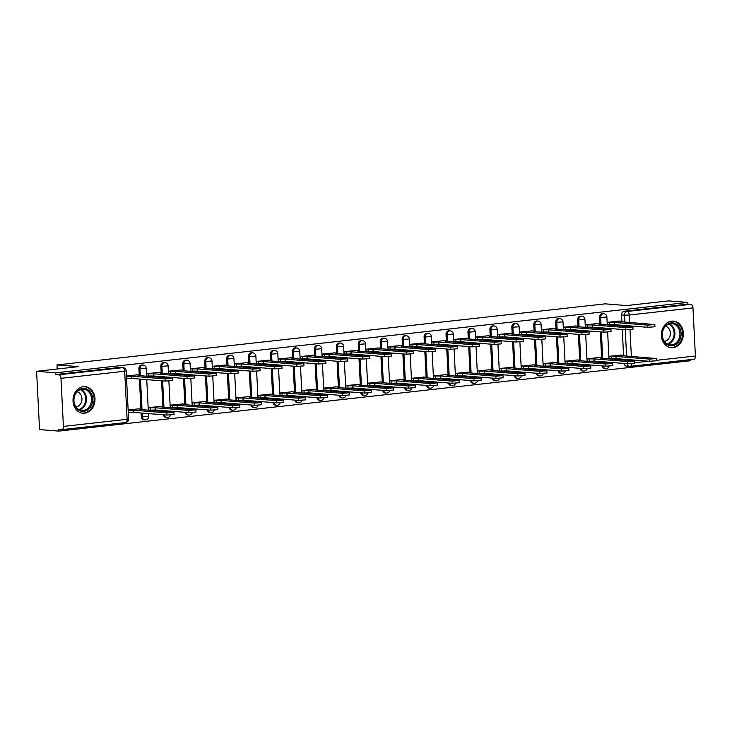 <?xml version="1.0" encoding="UTF-8"?>
<svg xmlns="http://www.w3.org/2000/svg" width="732" height="732" viewBox="0 0 732 732"><rect width="100%" height="100%" fill="white"/><g stroke="black" fill="none" stroke-linecap="round" stroke-linejoin="round"><path stroke-width="1.1" d="M141.971 364.984A3.413 2.818 94.6 0 0 141.532 364.993A3.413 2.818 94.6 0 0 138.888 368.699L139.949 368.791A3.413 2.818 -85.4 0 1 142.594 365.076A3.413 2.818 -85.4 0 1 143.033 365.067L141.971 364.984M163.913 362.541A3.413 2.818 94.6 0 0 163.474 362.55A3.413 2.818 94.6 0 0 160.83 366.256L161.891 366.348A3.413 2.818 -85.4 0 1 164.535 362.633A3.413 2.818 -85.4 0 1 164.975 362.624L163.913 362.541M185.855 360.098A3.413 2.818 94.6 0 0 185.406 360.107A3.413 2.818 94.6 0 0 182.771 363.813L183.833 363.896A3.413 2.818 -85.4 0 1 186.468 360.19A3.413 2.818 -85.4 0 1 186.916 360.181L185.855 360.098M207.787 357.655A3.413 2.818 94.6 0 0 207.348 357.664A3.413 2.818 94.6 0 0 204.704 361.37L205.765 361.452A3.413 2.818 -85.4 0 1 208.41 357.747A3.413 2.818 -85.4 0 1 208.849 357.738L207.787 357.655M229.729 355.212A3.413 2.818 94.6 0 0 229.281 355.212A3.413 2.818 94.6 0 0 226.645 358.927L227.707 359.009A3.413 2.818 -85.4 0 1 230.342 355.304A3.413 2.818 -85.4 0 1 230.79 355.295L229.729 355.212M251.662 352.769A3.413 2.818 94.6 0 0 251.222 352.769A3.413 2.818 94.6 0 0 248.578 356.484L249.639 356.566A3.413 2.818 -85.4 0 1 252.284 352.861A3.413 2.818 -85.4 0 1 252.723 352.851L251.662 352.769M273.603 350.317A3.413 2.818 94.6 0 0 273.155 350.326A3.413 2.818 94.6 0 0 270.52 354.041L271.581 354.123A3.413 2.818 -85.4 0 1 274.226 350.408A3.413 2.818 -85.4 0 1 274.665 350.408L273.603 350.317M295.545 347.874A3.413 2.818 94.6 0 0 295.097 347.883A3.413 2.818 94.6 0 0 292.461 351.598L293.523 351.68A3.413 2.818 -85.4 0 1 296.158 347.965A3.413 2.818 -85.4 0 1 296.606 347.965L295.545 347.874M317.478 345.431A3.413 2.818 94.6 0 0 317.038 345.44A3.413 2.818 94.6 0 0 314.394 349.155L315.455 349.237A3.413 2.818 -85.4 0 1 318.1 345.522A3.413 2.818 -85.4 0 1 318.539 345.513L317.478 345.431M339.419 342.988A3.413 2.818 94.6 0 0 338.971 342.997A3.413 2.818 94.6 0 0 336.336 346.703L337.397 346.794A3.413 2.818 -85.4 0 1 340.032 343.079A3.413 2.818 -85.4 0 1 340.481 343.07L339.419 342.988M361.352 340.545A3.413 2.818 94.6 0 0 360.913 340.554A3.413 2.818 94.6 0 0 358.268 344.26L359.33 344.351A3.413 2.818 -85.4 0 1 361.974 340.636A3.413 2.818 -85.4 0 1 362.413 340.627L361.352 340.545M383.293 338.102A3.413 2.818 94.6 0 0 382.845 338.111A3.413 2.818 94.6 0 0 380.21 341.817L381.271 341.899A3.413 2.818 -85.4 0 1 383.907 338.193A3.413 2.818 -85.4 0 1 384.355 338.184L383.293 338.102M405.226 335.659A3.413 2.818 94.6 0 0 404.787 335.668A3.413 2.818 94.6 0 0 402.143 339.373L403.204 339.456A3.413 2.818 -85.4 0 1 405.848 335.75A3.413 2.818 -85.4 0 1 406.287 335.741L405.226 335.659M427.168 333.216A3.413 2.818 94.6 0 0 426.729 333.216A3.413 2.818 94.6 0 0 424.084 336.93L425.146 337.013A3.413 2.818 -85.4 0 1 427.79 333.307A3.413 2.818 -85.4 0 1 428.229 333.298L427.168 333.216M449.109 330.773A3.413 2.818 94.6 0 0 448.661 330.773A3.413 2.818 94.6 0 0 446.026 334.487L447.087 334.57A3.413 2.818 -85.4 0 1 449.723 330.864A3.413 2.818 -85.4 0 1 450.171 330.855L449.109 330.773M471.042 328.32A3.413 2.818 94.6 0 0 470.603 328.329A3.413 2.818 94.6 0 0 467.958 332.044L469.02 332.127A3.413 2.818 -85.4 0 1 471.664 328.412A3.413 2.818 -85.4 0 1 472.103 328.412L471.042 328.32M492.984 325.877A3.413 2.818 94.6 0 0 492.535 325.886A3.413 2.818 94.6 0 0 489.9 329.601L490.962 329.684A3.413 2.818 -85.4 0 1 493.597 325.969A3.413 2.818 -85.4 0 1 494.045 325.96L492.984 325.877M514.916 323.434A3.413 2.818 94.6 0 0 514.477 323.443A3.413 2.818 94.6 0 0 511.833 327.149L512.894 327.241A3.413 2.818 -85.4 0 1 515.538 323.526A3.413 2.818 -85.4 0 1 515.978 323.517L514.916 323.434M536.858 320.991A3.413 2.818 94.6 0 0 536.419 321A3.413 2.818 94.6 0 0 533.774 324.706L534.836 324.798A3.413 2.818 -85.4 0 1 537.48 321.083A3.413 2.818 -85.4 0 1 537.919 321.073L536.858 320.991M558.8 318.548A3.413 2.818 94.6 0 0 558.351 318.557A3.413 2.818 94.6 0 0 555.716 322.263L556.778 322.345A3.413 2.818 -85.4 0 1 559.413 318.64A3.413 2.818 -85.4 0 1 559.861 318.63L558.8 318.548M580.732 316.105A3.413 2.818 94.6 0 0 580.293 316.114A3.413 2.818 94.6 0 0 577.649 319.82L578.71 319.902A3.413 2.818 -85.4 0 1 581.354 316.197A3.413 2.818 -85.4 0 1 581.794 316.187L580.732 316.105M602.674 313.662A3.413 2.818 94.6 0 0 602.226 313.662A3.413 2.818 94.6 0 0 599.59 317.377L600.652 317.459A3.413 2.818 -85.4 0 1 603.287 313.753A3.413 2.818 -85.4 0 1 603.735 313.744L602.674 313.662M673.056 347.627A13.322 10.971 94.6 0 0 683.377 334.204A13.322 10.971 94.6 0 0 673.44 321.101A13.322 10.971 94.6 0 0 671.711 321.128A13.322 10.971 94.6 0 0 661.399 334.551A13.322 10.971 94.6 0 0 671.326 347.654A13.322 10.971 94.6 0 0 673.056 347.627M84.665 413.187A13.322 10.971 94.6 0 0 94.986 399.754A13.322 10.971 94.6 0 0 85.058 386.652A13.322 10.971 94.6 0 0 83.329 386.679A13.322 10.971 94.6 0 0 73.008 400.111A13.322 10.971 94.6 0 0 82.945 413.214A13.322 10.971 94.6 0 0 84.665 413.187M36.6 371.307L78.507 366.641L56.986 364.92L605.154 303.853L626.674 305.564L668.581 300.898L687.787 302.426L55.806 372.835L36.6 371.307L39.555 429.574L58.752 431.102L690.734 360.693L690.679 359.586M58.752 431.102L58.67 429.4L61.662 429.638A3.413 1.912 -96.4 0 0 61.863 429.638A3.413 1.912 -96.4 0 0 63.419 426.399L60.985 378.325A3.413 1.912 -96.4 0 0 58.88 374.775L122.583 367.674A3.413 2.818 -85.4 0 1 123.031 367.665L120.039 367.427A3.413 2.818 -85.4 0 0 119.59 367.437L122.583 367.674A3.413 1.912 -96.4 0 1 124.687 371.225L60.985 378.325M55.806 372.835L55.888 374.537L58.88 374.775M623.81 360.007L623.774 359.247M623.563 355.221L622.264 329.482M622.09 326.033L622.054 325.273M621.843 321.238L621.523 314.934L624.515 315.172A3.413 2.818 -85.4 0 1 627.159 311.457L690.862 304.366A3.413 1.912 83.6 0 1 692.966 307.916L695.4 355.99A3.413 1.912 83.6 0 1 693.845 359.229A3.413 1.912 83.6 0 1 693.643 359.229M690.862 304.366L687.87 304.128L687.787 302.426M620.004 321.092L607.331 322.318L607.459 324.862L608.42 324.761M621.724 355.075L609.051 356.301L609.18 358.845M599.783 357.518L587.119 358.744L587.247 361.288M598.062 323.544L585.399 324.77L585.527 327.314M577.841 359.961L565.177 361.187L565.305 363.731M576.121 325.987L563.457 327.213L563.585 329.757L564.546 329.656M555.908 362.404L543.245 363.63L543.373 366.174L544.324 366.073M554.188 328.43L541.524 329.656L541.653 332.2M533.967 364.847L521.303 366.073L521.431 368.617M532.246 330.873L519.583 332.099L519.711 334.643L520.672 334.542M512.034 367.29L499.361 368.516L499.498 371.06L500.45 370.959M510.314 333.316L497.641 334.542L497.769 337.086M490.092 369.733L477.429 370.959L477.557 373.503M488.372 335.759L475.709 336.985L475.837 339.529L476.788 339.428M468.16 372.176L455.487 373.402L455.615 375.946M466.43 338.202L453.767 339.428L453.895 341.972M446.218 374.628L433.554 375.855L433.683 378.398M444.498 340.645L431.834 341.871L431.962 344.415L432.914 344.315M424.276 377.072L411.613 378.298L411.741 380.841L412.702 380.741M422.556 343.088L409.893 344.324L410.021 346.867M402.344 379.515L389.68 380.741L389.808 383.284M400.624 345.541L387.951 346.767L388.079 349.31L389.04 349.21M380.402 381.958L367.738 383.184L367.867 385.727L368.827 385.627M378.682 347.984L366.018 349.21L366.146 351.753M358.47 384.401L345.797 385.627L345.925 388.17M356.74 350.427L344.077 351.653L344.205 354.197L345.165 354.096M336.528 386.844L323.864 388.07L323.992 390.613L324.944 390.513M334.808 352.87L322.144 354.096L322.272 356.64M314.586 389.287L301.923 390.513L302.051 393.057M312.866 355.313L300.202 356.539L300.33 359.083L301.291 358.982M292.654 391.73L279.99 392.956L280.118 395.5L281.07 395.399M290.933 357.756L278.261 358.982L278.398 361.526M270.712 394.173L258.048 395.408L258.176 397.943M268.992 360.199L256.328 361.425L256.456 363.969L257.408 363.868M248.779 396.625L236.107 397.851L236.235 400.395L237.195 400.285M247.059 362.642L234.386 363.877L234.515 366.412M226.838 399.068L214.174 400.294L214.302 402.838M225.117 365.094L212.454 366.32L212.582 368.864L213.534 368.754M204.896 401.511L192.232 402.737L192.36 405.281L193.321 405.18M203.176 367.537L190.512 368.763L190.64 371.307M182.963 403.954L170.3 405.18L170.428 407.724M181.243 369.98L168.58 371.206L168.708 373.75L169.659 373.649M161.022 406.397L148.358 407.623L148.486 410.167L149.447 410.066M159.302 372.423L146.638 373.649L146.766 376.193M139.089 408.84L128.146 409.874M137.369 374.866L126.426 375.9M141.331 416.783L142.392 416.865A3.413 2.818 -85.4 0 0 144.927 419.958L143.865 419.866A3.413 2.818 94.6 0 1 141.331 416.783L141.139 413.022M140.928 408.987L139.419 379.039M139.208 375.013L138.888 368.699M163.117 411.329L163.071 410.57M162.87 406.544L161.571 380.805M161.388 377.355L161.351 376.596M161.15 372.57L160.83 366.256M185.05 408.886L185.013 408.127M184.812 404.101L183.503 378.362M183.329 374.912L183.293 374.153M183.082 370.127L182.771 363.813M206.991 406.443L206.946 405.684M206.744 401.658L205.445 375.919M205.271 372.469L205.225 371.71M205.024 367.684L204.704 361.37M228.924 404L228.887 403.24M228.686 399.215L227.377 373.476M227.204 370.026L227.167 369.267M226.966 365.241L226.645 358.927M250.866 401.557L250.829 400.797M250.618 396.771L249.319 371.033M249.145 367.583L249.109 366.823M248.898 362.788L248.578 356.484M272.798 399.114L272.762 398.354M272.56 394.328L271.252 368.589M271.078 365.14L271.041 364.38M270.84 360.345L270.52 354.041M294.74 396.671L294.703 395.911M294.502 391.876L293.193 366.137M293.02 362.697L292.983 361.937M292.773 357.902L292.461 351.598M316.682 394.228L316.636 393.468M316.434 389.433L315.135 363.694M314.961 360.245L314.916 359.485M314.714 355.459L314.394 349.155M338.614 391.776L338.577 391.016M338.376 386.99L337.068 361.251M336.894 357.802L336.857 357.042M336.656 353.016L336.336 346.703M360.556 389.333L360.519 388.573M360.309 384.547L359.009 358.808M358.836 355.359L358.799 354.599M358.589 350.573L358.268 344.26M382.488 386.889L382.452 386.13M382.25 382.104L380.942 356.365M380.768 352.916L380.732 352.156M380.53 348.13L380.21 341.817M404.43 384.446L404.393 383.687M404.183 379.661L402.884 353.922M402.71 350.472L402.673 349.713M402.463 345.687L402.143 339.373M426.372 382.003L426.326 381.244M426.125 377.218L424.825 351.479M424.642 348.029L424.606 347.27M424.404 343.244L424.084 336.93M448.304 379.56L448.268 378.801M448.066 374.775L446.758 349.036M446.584 345.586L446.547 344.827M446.346 340.792L446.026 334.487M470.246 377.117L470.209 376.358M469.999 372.323L468.7 346.593M468.526 343.143L468.48 342.384M468.279 338.349L467.958 332.044M492.178 374.674L492.142 373.915M491.941 369.88L490.632 344.141M490.458 340.691L490.422 339.941M490.22 335.906L489.9 329.601M514.12 372.222L514.084 371.472M513.873 367.437L512.574 341.698M512.4 338.248L512.363 337.489M512.153 333.463L511.833 327.149M536.062 369.779L536.016 369.02M535.815 364.993L534.516 339.255M534.333 335.805L534.296 335.046M534.095 331.02L533.774 324.706M557.994 367.336L557.958 366.576M557.757 362.55L556.448 336.812M556.274 333.362L556.238 332.603M556.036 328.577L555.716 322.263M579.936 364.893L579.9 364.133M579.689 360.107L578.39 334.368M578.216 330.919L578.17 330.159M577.969 326.133L577.649 319.82M601.869 362.45L601.832 361.69M601.631 357.664L600.322 331.925M600.149 328.476L600.112 327.716M599.911 323.69L599.59 317.377M57.197 369.01L56.986 364.92M170.446 407.724L171.38 407.623M214.33 402.838L215.254 402.737M258.204 397.952L259.137 397.842M302.078 393.057L303.011 392.956M345.952 388.17L346.886 388.07M389.827 383.284L390.76 383.184M433.701 378.398L434.634 378.288M455.643 375.955L456.576 375.845M477.584 373.512L478.508 373.402M521.458 368.617L522.392 368.516M565.333 363.731L566.266 363.63M587.274 361.288L588.199 361.187M609.207 358.845L610.14 358.735M163.309 414.788A3.413 2.818 94.6 0 0 165.807 417.423L166.869 417.515A3.413 2.818 -85.4 0 1 164.371 414.87M185.251 412.336A3.413 2.818 94.6 0 0 187.74 414.98L188.801 415.062A3.413 2.818 -85.4 0 1 186.312 412.427M207.193 409.893A3.413 2.818 94.6 0 0 209.681 412.537L210.743 412.619A3.413 2.818 -85.4 0 1 208.254 409.984M229.125 407.45A3.413 2.818 94.6 0 0 231.623 410.094L232.685 410.176A3.413 2.818 -85.4 0 1 230.187 407.532M251.067 405.006A3.413 2.818 94.6 0 0 253.556 407.651L254.617 407.733A3.413 2.818 -85.4 0 1 252.128 405.089M272.999 402.563A3.413 2.818 94.6 0 0 275.497 405.208L276.559 405.29A3.413 2.818 -85.4 0 1 274.061 402.646M294.941 400.12A3.413 2.818 94.6 0 0 297.43 402.765L298.491 402.847A3.413 2.818 -85.4 0 1 296.002 400.203M316.874 397.677A3.413 2.818 94.6 0 0 319.372 400.312L320.433 400.404A3.413 2.818 -85.4 0 1 317.935 397.76M338.815 395.234A3.413 2.818 94.6 0 0 341.313 397.869L342.375 397.961A3.413 2.818 -85.4 0 1 339.877 395.317M360.757 392.782A3.413 2.818 94.6 0 0 363.246 395.426L364.307 395.509A3.413 2.818 -85.4 0 1 361.818 392.874M382.69 390.339A3.413 2.818 94.6 0 0 385.188 392.983L386.249 393.066A3.413 2.818 -85.4 0 1 383.751 390.43M404.631 387.896A3.413 2.818 94.6 0 0 407.12 390.54L408.182 390.623A3.413 2.818 -85.4 0 1 405.693 387.978M426.564 385.453A3.413 2.818 94.6 0 0 429.062 388.097L430.123 388.18A3.413 2.818 -85.4 0 1 427.625 385.535M448.506 383.01A3.413 2.818 94.6 0 0 451.003 385.654L452.065 385.737A3.413 2.818 -85.4 0 1 449.567 383.092M470.447 380.567A3.413 2.818 94.6 0 0 472.936 383.211L473.997 383.293A3.413 2.818 -85.4 0 1 471.509 380.649M492.38 378.124A3.413 2.818 94.6 0 0 494.878 380.768L495.939 380.85A3.413 2.818 -85.4 0 1 493.441 378.206M514.322 375.681A3.413 2.818 94.6 0 0 516.81 378.316L517.872 378.407A3.413 2.818 -85.4 0 1 515.383 375.763M536.254 373.238A3.413 2.818 94.6 0 0 538.752 375.873L539.813 375.964A3.413 2.818 -85.4 0 1 537.315 373.32M558.196 370.785A3.413 2.818 94.6 0 0 560.694 373.43L561.755 373.512A3.413 2.818 -85.4 0 1 559.257 370.877M580.137 368.342A3.413 2.818 94.6 0 0 582.626 370.987L583.688 371.069A3.413 2.818 -85.4 0 1 581.199 368.434M602.07 365.899A3.413 2.818 94.6 0 0 604.568 368.544L605.629 368.626A3.413 2.818 -85.4 0 1 603.131 365.982M55.888 374.537L119.59 367.437M631.698 363.676A3.413 1.912 83.6 0 1 630.142 366.329A3.413 1.912 83.6 0 1 629.941 366.329A3.413 2.818 -85.4 0 1 629.493 366.339L626.501 366.101A3.413 2.818 -85.4 0 1 624.012 363.456M687.87 304.128L624.167 311.219A3.413 2.818 94.6 0 0 621.523 314.934M585.545 327.314L586.478 327.204M541.671 332.2L542.604 332.099M497.797 337.086L498.73 336.985M453.922 341.981L454.856 341.871M410.048 346.867L410.981 346.758M366.174 351.753L367.098 351.653M322.29 356.64L323.224 356.539M278.416 361.526L279.35 361.425M234.542 366.421L235.475 366.311M190.668 371.307L191.601 371.206M146.793 376.193L147.727 376.092M607.34 322.483L614.395 322.464L614.505 324.669L607.45 324.688M614.395 322.464L647.683 325.118L654.838 324.55L654.957 326.765L647.793 327.323L614.505 324.669M654.838 324.55L620.864 321.741L622.557 321.394L619.034 321.019M609.061 356.457L616.115 356.438L649.403 359.092L656.567 358.534L622.584 355.715L624.277 355.368L620.754 354.993M656.567 358.534L656.677 360.739L649.522 361.297L616.225 358.643L611.275 358.826L611.165 356.621M609.18 358.662L611.275 358.826M616.225 358.643L616.115 356.438M585.408 324.926L592.453 324.907L592.563 327.113L585.518 327.131M592.453 324.907L625.75 327.561L632.906 327.003L633.015 329.208L625.86 329.766L592.563 327.113M632.906 327.003L598.922 324.185L600.615 323.837L597.092 323.462M563.466 327.369L570.521 327.35L570.631 329.556L563.576 329.574M570.521 327.35L603.808 330.004L610.964 329.446L611.083 331.651L603.918 332.209L570.631 329.556M610.964 329.446L576.99 326.628L578.673 326.28L575.16 325.905M680.129 339.136A11.529 9.498 -85.4 0 1 667.374 344.781A11.529 9.498 -85.4 0 1 663.101 329.501A11.529 9.498 -85.4 0 1 675.856 323.855A11.529 9.498 -85.4 0 1 680.129 339.136M663.247 329.821A10.669 8.793 94.6 0 0 670.283 344.918A10.669 8.793 94.6 0 0 679.012 338.742A10.669 8.793 94.6 0 0 671.976 323.645A10.669 8.793 94.6 0 0 663.247 329.821M665.516 326.28A7.604 6.259 -85.4 0 1 669.698 336.894A7.604 6.259 -85.4 0 1 664.327 341.295M669.963 347.444A13.231 10.907 94.6 0 0 670.567 347.508A13.231 10.907 94.6 0 0 681.382 339.849A13.231 10.907 94.6 0 0 672.662 321.128A13.231 10.907 94.6 0 0 672.058 321.101M91.738 404.686A11.529 9.498 -85.4 0 1 78.983 410.332A11.529 9.498 -85.4 0 1 74.719 395.051A11.529 9.498 -85.4 0 1 87.465 389.415A11.529 9.498 -85.4 0 1 91.738 404.686M74.865 395.372A10.669 8.793 94.6 0 0 81.892 410.469A10.669 8.793 94.6 0 0 90.622 404.293A10.669 8.793 94.6 0 0 83.594 389.195A10.669 8.793 94.6 0 0 74.865 395.372M77.135 391.83A7.604 6.259 -85.4 0 1 81.307 402.444A7.604 6.259 -85.4 0 1 75.936 406.846M81.572 412.994A13.231 10.907 94.6 0 0 82.176 413.068A13.231 10.907 94.6 0 0 93.001 405.4A13.231 10.907 94.6 0 0 84.281 386.679A13.231 10.907 94.6 0 0 83.668 386.652M587.128 358.9L594.174 358.881L627.47 361.535L634.626 360.977L600.643 358.158L602.335 357.811L598.822 357.436M634.626 360.977L634.736 363.182L627.58 363.74L594.293 361.086L589.333 361.269L589.223 359.064M587.238 361.105L589.333 361.269M594.293 361.086L594.174 358.881M565.186 361.343L572.241 361.324L605.529 363.978L612.684 363.42L578.71 360.602L580.403 360.254L576.88 359.879M612.684 363.42L612.803 365.625L605.639 366.183L572.351 363.539L567.401 363.722L567.282 361.507M565.296 363.548L567.401 363.722M572.351 363.539L572.241 361.324M541.524 329.812L548.579 329.793L548.689 332.008L541.643 332.017M548.579 329.793L581.867 332.447L589.031 331.889L589.141 334.094L581.986 334.652L548.689 332.008M589.031 331.889L555.048 329.071L556.741 328.723L553.218 328.348M519.592 332.255L526.637 332.237L526.756 334.451L519.702 334.46M526.637 332.237L559.934 334.89L567.09 334.332L567.199 336.537L560.044 337.095L526.756 334.451M567.09 334.332L533.106 331.523L534.799 331.166L531.286 330.791M497.65 334.698L504.705 334.68L504.815 336.894L497.76 336.912M504.705 334.68L537.993 337.333L545.157 336.775L545.267 338.98L538.112 339.538L504.815 336.894M545.157 336.775L511.174 333.966L512.867 333.609L509.344 333.243M543.254 363.786L550.299 363.767L583.596 366.421L590.751 365.863L556.768 363.054L558.461 362.697L554.938 362.331M590.751 365.863L590.861 368.068L583.706 368.626L550.409 365.982L545.459 366.165L545.349 363.95M543.364 365.991L545.459 366.165M550.409 365.982L550.299 363.767M521.312 366.229L528.367 366.21L561.654 368.864L568.81 368.306L534.827 365.497L536.519 365.14L533.006 364.774M568.81 368.306L568.92 370.511L561.764 371.069L528.477 368.425L523.517 368.608L523.407 366.393M521.422 368.443L523.517 368.608M528.477 368.425L528.367 366.21M499.37 368.672L506.425 368.663L539.713 371.307L546.877 370.749L512.894 367.94L514.587 367.592L511.064 367.217M546.877 370.749L546.987 372.954L539.832 373.521L506.535 370.868L501.585 371.051L501.475 368.846M499.489 370.886L501.585 371.051M506.535 370.868L506.425 368.663M475.718 337.141L482.763 337.132L482.873 339.337L475.827 339.355M482.763 337.132L516.06 339.776L523.215 339.218L523.325 341.423L516.17 341.99L482.873 339.337M523.215 339.218L489.232 336.409L490.925 336.061L487.411 335.686M477.438 371.115L484.483 371.106L517.78 373.75L524.936 373.192L490.952 370.383L492.645 370.035L489.132 369.66M524.936 373.192L525.045 375.406L517.89 375.964L484.602 373.311L479.643 373.494L479.533 371.289M477.548 373.329L479.643 373.494M484.602 373.311L484.483 371.106M453.776 339.584L460.831 339.575L460.94 341.78L453.886 341.798M460.831 339.575L494.118 342.219L501.274 341.661L501.393 343.875L494.228 344.433L460.94 341.78M501.274 341.661L467.3 338.852L468.992 338.504L465.47 338.129M455.496 373.567L462.551 373.549L495.839 376.193L502.994 375.635L469.02 372.826L470.713 372.478L467.19 372.103M502.994 375.635L503.113 377.849L495.948 378.407L462.661 375.754L457.71 375.937L457.592 373.732M455.606 375.772L457.71 375.937M462.661 375.754L462.551 373.549M431.834 342.036L438.889 342.018L438.999 344.223L431.953 344.241M438.889 342.018L472.186 344.662L479.341 344.104L479.451 346.318L472.296 346.877L438.999 344.223M479.341 344.104L445.358 341.295L447.051 340.947L443.528 340.572M433.564 376.01L440.609 375.992L473.906 378.645L481.061 378.078L447.078 375.269L448.771 374.921L445.248 374.546M481.061 378.078L481.171 380.292L474.016 380.85L440.719 378.197L435.769 378.38L435.659 376.175M433.673 378.215L435.769 378.38M440.719 378.197L440.609 375.992M409.902 344.479L416.947 344.461L417.066 346.666L410.012 346.684M416.947 344.461L450.244 347.114L457.399 346.547L457.509 348.761L450.354 349.32L417.066 346.666M457.399 346.547L423.416 343.738L425.109 343.39L421.595 343.015M411.622 378.453L418.677 378.435L451.964 381.088L459.12 380.53L425.146 377.712L426.829 377.364L423.316 376.989M459.12 380.53L459.229 382.735L452.074 383.293L418.786 380.64L413.827 380.823L413.717 378.618M411.732 380.658L413.827 380.823M418.786 380.64L418.677 378.435M387.96 346.922L395.015 346.904L395.124 349.109L388.079 349.127M395.015 346.904L428.302 349.557L435.467 348.999L435.577 351.204L428.421 351.763L395.124 349.109M435.467 348.999L401.484 346.181L403.176 345.833L399.654 345.458M389.68 380.896L396.735 380.878L430.023 383.531L437.187 382.973L403.204 380.155L404.897 379.807L401.374 379.432M437.187 382.973L437.297 385.178L430.142 385.737L396.845 383.083L391.895 383.275L391.785 381.061M389.799 383.101L391.895 383.275M396.845 383.083L396.735 380.878M366.027 349.365L373.073 349.347L373.192 351.552L366.137 351.57M373.073 349.347L406.37 352L413.525 351.442L413.635 353.648L406.48 354.206L373.192 351.552M413.525 351.442L379.542 348.624L381.235 348.276L377.721 347.901M367.748 383.339L374.793 383.321L408.09 385.974L415.245 385.416L381.262 382.598L382.955 382.25L379.441 381.875M415.245 385.416L415.355 387.621L408.2 388.18L374.912 385.535L369.953 385.718L369.843 383.504M367.857 385.544L369.953 385.718M374.912 385.535L374.793 383.321M344.086 351.808L351.14 351.79L351.25 354.004L344.196 354.013M351.14 351.79L384.428 354.444L391.583 353.885L391.702 356.091L384.538 356.649L351.25 354.004M391.583 353.885L357.609 351.067L359.302 350.72L355.779 350.344M345.806 385.782L352.861 385.764L386.148 388.418L393.304 387.859L359.33 385.05L361.022 384.693L357.5 384.327M393.304 387.859L393.423 390.065L386.267 390.623L352.97 387.978L348.02 388.161L347.901 385.947M345.916 387.987L348.02 388.161M352.97 387.978L352.861 385.764M322.153 354.251L329.199 354.233L329.308 356.447L322.263 356.457M329.199 354.233L362.496 356.887L369.651 356.328L369.761 358.534L362.605 359.092L329.308 356.447M369.651 356.328L335.668 353.519L337.361 353.163L333.838 352.797M323.873 388.225L330.919 388.207L364.216 390.861L371.371 390.302L337.388 387.493L339.081 387.137L335.558 386.771M371.371 390.302L371.481 392.508L364.326 393.075L331.029 390.421L326.079 390.604L325.969 388.399M323.983 390.44L326.079 390.604M331.029 390.421L330.919 388.207M300.212 356.694L307.266 356.676L307.376 358.89L300.321 358.909M307.266 356.676L340.554 359.33L347.709 358.772L347.819 360.977L340.664 361.544L307.376 358.89M347.709 358.772L313.726 355.962L315.419 355.606L311.905 355.24M301.932 390.668L308.986 390.659L342.274 393.304L349.429 392.745L315.455 389.936L317.148 389.589L313.625 389.214M349.429 392.745L349.548 394.96L342.384 395.518L309.096 392.864L304.137 393.047L304.027 390.842M302.042 392.883L304.137 393.047M309.096 392.864L308.986 390.659M278.27 359.137L285.324 359.128L285.434 361.334L278.389 361.352M285.324 359.128L318.612 361.773L325.777 361.215L325.886 363.429L318.731 363.987L285.434 361.334M325.777 361.215L291.793 358.406L293.486 358.058L289.964 357.683M279.99 393.111L287.045 393.102L320.342 395.747L327.497 395.188L293.514 392.379L295.206 392.032L291.684 391.657M327.497 395.188L327.607 397.403L320.451 397.961L287.154 395.307L282.204 395.49L282.095 393.285M280.109 395.326L282.204 395.49M287.154 395.307L287.045 393.102M256.337 361.581L263.383 361.571L263.502 363.777L256.447 363.795M263.383 361.571L296.68 364.216L303.835 363.658L303.945 365.872L296.789 366.43L263.502 363.777M303.835 363.658L269.852 360.849L271.545 360.501L268.031 360.126M258.057 395.564L265.103 395.545L298.4 398.199L305.555 397.632L271.572 394.822L273.265 394.475L269.751 394.1M305.555 397.632L305.665 399.846L298.51 400.404L265.222 397.75L260.263 397.933L260.153 395.728M258.167 397.769L260.263 397.933M265.222 397.75L265.103 395.545M234.396 364.033L241.45 364.014L241.56 366.22L234.505 366.238M241.45 364.014L274.738 366.668L281.893 366.101L282.012 368.315L274.848 368.873L241.56 366.22M281.893 366.101L247.919 363.292L249.612 362.944L246.089 362.569M236.116 398.007L243.17 397.988L276.458 400.642L283.623 400.084L249.639 397.266L251.332 396.918L247.809 396.543M283.623 400.084L283.732 402.289L276.577 402.847L243.28 400.194L238.33 400.377L238.211 398.171M236.226 400.212L238.33 400.377M243.28 400.194L243.17 397.988M212.463 366.476L219.509 366.458L219.618 368.663L212.573 368.681M219.509 366.458L252.805 369.111L259.961 368.553L260.07 370.758L252.915 371.316L219.618 368.663M259.961 368.553L225.978 365.735L227.67 365.387L224.148 365.012M214.183 400.45L221.229 400.431L254.526 403.085L261.681 402.527L227.698 399.709L229.391 399.361L225.877 398.986M261.681 402.527L261.791 404.732L254.635 405.29L221.339 402.637L216.388 402.82L216.279 400.614M214.293 402.655L216.388 402.82M221.339 402.637L221.229 400.431M190.521 368.919L197.576 368.901L197.686 371.106L190.631 371.124M197.576 368.901L230.864 371.554L238.019 370.996L238.129 373.201L230.973 373.759L197.686 371.106M238.019 370.996L204.045 368.178L205.729 367.83L202.215 367.455M192.242 402.893L199.296 402.875L232.584 405.528L239.739 404.97L205.765 402.152L207.458 401.804L203.935 401.429M239.739 404.97L239.858 407.175L232.694 407.733L199.406 405.089L194.456 405.272L194.337 403.058M192.351 405.098L194.456 405.272M199.406 405.089L199.296 402.875M168.58 371.362L175.634 371.344L175.744 373.558L168.699 373.567M175.634 371.344L208.922 373.997L216.086 373.439L216.196 375.644L209.041 376.202L175.744 373.558M216.086 373.439L182.103 370.621L183.796 370.273L180.273 369.898M170.3 405.336L177.354 405.318L210.651 407.971L217.807 407.413L183.824 404.604L185.516 404.247L181.994 403.881M217.807 407.413L217.916 409.618L210.761 410.176L177.464 407.532L172.514 407.715L172.404 405.501M170.419 407.541L172.514 407.715M177.464 407.532L177.354 405.318M146.647 373.805L153.693 373.787L153.811 376.001L146.757 376.01M153.693 373.787L186.989 376.44L194.145 375.882L194.255 378.087L187.099 378.645L153.811 376.001M194.145 375.882L160.162 373.073L161.854 372.716L158.341 372.35M148.367 407.779L155.413 407.761L188.71 410.414L195.865 409.856L161.882 407.047L163.575 406.69L160.061 406.324M195.865 409.856L195.975 412.061L188.819 412.619L155.532 409.975L150.572 410.158L150.463 407.944M148.477 409.993L150.572 410.158M155.532 409.975L155.413 407.761M126.444 376.385L131.76 376.23L131.87 378.444L126.563 378.6M131.76 376.23L165.048 378.883L172.203 378.325L172.322 380.53L165.167 381.088L131.87 378.444M172.203 378.325L138.229 375.516L139.922 375.159L136.399 374.793M128.164 410.359L133.48 410.213L166.768 412.857L173.932 412.299L139.949 409.49L141.642 409.142L138.119 408.767M173.932 412.299L174.042 414.504L166.887 415.071L133.59 412.418L128.64 412.601L128.53 410.396M133.59 412.418L133.48 410.213M63.419 426.399L127.121 419.299L124.687 371.225L126.169 370.904A3.413 3.413 0 0 0 123.031 367.665M626.802 360.245L626.766 359.485M626.592 356.036L625.256 329.72M625.082 326.271L625.046 325.511M624.863 322.062L624.515 315.172L629.264 315.007L629.639 322.437M629.813 325.886L629.849 326.646M630.005 329.702L631.359 356.42M631.533 359.86L631.57 360.62M634.717 362.752L648.488 361.215M656.65 360.309L695.4 355.99M692.966 307.916L629.264 315.007A3.413 1.912 -96.4 0 0 627.159 311.457L624.167 311.219M144.927 419.958A3.413 3.413 0 0 0 148.614 416.38L142.392 416.865L142.2 413.104M142.026 409.655L140.48 379.13M140.306 375.681L139.949 368.791L146.18 368.306A3.413 3.413 0 0 0 143.033 365.067M164.178 411.421L164.133 410.661M163.959 407.212L162.632 380.887M162.449 377.438L162.412 376.687M162.239 373.238L161.891 366.348L168.113 365.854A3.413 3.413 0 0 0 164.975 362.624M186.111 408.968L186.074 408.218M185.901 404.769L184.565 378.444M184.391 374.994L184.354 374.235M184.18 370.785L183.833 363.896L190.055 363.411A3.413 3.413 0 0 0 186.916 360.181M208.053 406.525L208.007 405.766M207.833 402.316L206.506 376.001M206.333 372.551L206.287 371.792M206.113 368.342L205.765 361.452L211.987 360.968A3.413 3.413 0 0 0 208.849 357.738M229.985 404.082L229.949 403.323M229.775 399.873L228.439 373.558M228.265 370.108L228.228 369.349M228.055 365.899L227.707 359.009L233.929 358.524A3.413 3.413 0 0 0 230.79 355.295M251.927 401.639L251.89 400.88M251.717 397.43L250.381 371.115M250.207 367.665L250.17 366.906M249.987 363.456L249.639 356.566L255.871 356.081A3.413 3.413 0 0 0 252.723 352.851M273.86 399.196L273.823 398.437M273.649 394.987L272.313 368.672M272.139 365.222L272.103 364.463M271.929 361.013L271.581 354.123L277.803 353.638A3.413 3.413 0 0 0 274.665 350.408M295.801 396.753L295.765 395.994M295.591 392.544L294.255 366.229M294.081 362.779L294.044 362.02M293.871 358.57L293.523 351.68L299.745 351.195A3.413 3.413 0 0 0 296.606 347.965M317.743 394.31L317.697 393.551M317.523 390.101L316.197 363.786M316.023 360.336L315.977 359.577M315.803 356.127L315.455 349.237L321.677 348.752A3.413 3.413 0 0 0 318.539 345.513M339.675 391.867L339.639 391.108M339.465 387.658L338.129 361.334M337.955 357.893L337.919 357.134M337.745 353.684L337.397 346.794L343.619 346.309A3.413 3.413 0 0 0 340.481 343.07M361.617 389.424L361.581 388.665M361.407 385.215L360.071 358.89M359.897 355.441L359.86 354.681M359.677 351.241L359.33 344.351L365.552 343.857A3.413 3.413 0 0 0 362.413 340.627M383.55 386.972L383.513 386.212M383.339 382.772L382.003 356.447M381.83 352.998L381.793 352.238M381.619 348.789L381.271 341.899L387.493 341.414A3.413 3.413 0 0 0 384.355 338.184M405.491 384.529L405.455 383.769M405.281 380.32L403.945 354.004M403.771 350.555L403.735 349.795M403.561 346.346L403.204 339.456L409.435 338.971A3.413 3.413 0 0 0 406.287 335.741M427.433 382.086L427.387 381.326M427.214 377.877L425.887 351.561M425.704 348.112L425.667 347.352M425.493 343.903L425.146 337.013L431.368 336.528A3.413 3.413 0 0 0 428.229 333.298M449.366 379.643L449.329 378.883M449.155 375.434L447.819 349.118M447.645 345.669L447.609 344.909M447.435 341.46L447.087 334.57L453.309 334.085A3.413 3.413 0 0 0 450.171 330.855M471.307 377.2L471.271 376.44M471.088 372.991L469.761 346.675M469.587 343.226L469.541 342.466M469.368 339.017L469.02 332.127L475.242 331.642A3.413 3.413 0 0 0 472.103 328.412M493.24 374.757L493.203 373.997M493.029 370.548L491.694 344.232M491.52 340.783L491.483 340.023M491.309 336.574L490.962 329.684L497.184 329.199A3.413 3.413 0 0 0 494.045 325.96M515.182 372.313L515.145 371.554M514.971 368.105L513.635 341.789M513.461 338.34L513.425 337.58M513.251 334.131L512.894 327.241L519.125 326.756A3.413 3.413 0 0 0 515.978 323.517M537.123 369.87L537.078 369.111M536.904 365.661L535.577 339.337M535.394 335.887L535.357 335.137M535.183 331.688L534.836 324.798L541.058 324.303A3.413 3.413 0 0 0 537.919 321.073M559.056 367.418L559.019 366.668M558.845 363.218L557.51 336.894M557.336 333.444L557.299 332.685M557.125 329.235L556.778 322.345L563 321.86A3.413 3.413 0 0 0 559.861 318.63M580.998 364.975L580.961 364.216M580.778 360.766L579.451 334.451M579.277 331.001L579.232 330.242M579.058 326.792L578.71 319.902L584.932 319.417A3.413 3.413 0 0 0 581.794 316.187M602.93 362.532L602.894 361.773M602.72 358.323L601.384 332.008M601.21 328.558L601.173 327.799M600.999 324.349L600.652 317.459L606.874 316.974A3.413 3.413 0 0 0 603.735 313.744M693.845 359.229L630.142 366.329A3.413 3.413 0 0 1 629.493 366.339A3.413 2.818 -85.4 0 1 627.004 363.694M61.863 429.638L125.575 422.538A3.413 3.413 0 0 0 128.603 418.978L127.121 419.299A3.413 1.912 83.6 0 1 125.575 422.538A3.413 1.912 83.6 0 1 125.364 422.547M614.185 322.483L614.294 324.697M609.436 322.647L609.555 324.852M647.683 325.118L647.793 327.323M616.015 358.671L615.905 356.466M649.522 361.297L649.403 359.092M592.243 324.926L592.353 327.14M587.503 325.09L587.613 327.296M625.75 327.561L625.86 329.766M570.31 327.378L570.42 329.583M565.562 327.533L565.671 329.739M603.808 330.004L603.918 332.209M669.432 323.892A10.669 8.793 -85.4 0 1 673.98 338.34A10.669 8.793 -85.4 0 1 667.804 344.269M667.136 343.93A10.321 8.5 94.6 0 0 673.248 338.157A10.321 8.5 94.6 0 0 668.719 324.12M81.042 389.442A10.669 8.793 -85.4 0 1 85.598 403.89A10.669 8.793 -85.4 0 1 79.422 409.829M78.754 409.481A10.321 8.5 94.6 0 0 84.857 403.707A10.321 8.5 94.6 0 0 80.328 389.671M594.073 361.114L593.963 358.909M627.58 363.74L627.47 361.535M572.14 363.557L572.031 361.352M605.639 366.183L605.529 363.978M548.369 329.821L548.478 332.026M543.629 329.976L543.739 332.191M581.867 332.447L581.986 334.652M526.427 332.264L526.546 334.469M521.687 332.42L521.797 334.634M559.934 334.89L560.044 337.095M504.494 334.707L504.604 336.912M499.746 334.863L499.864 337.077M537.993 337.333L538.112 339.538M550.199 366L550.089 363.795M583.706 368.626L583.596 366.421M528.266 368.443L528.147 366.238M561.764 371.069L561.654 368.864M506.324 370.886L506.215 368.681M539.832 373.521L539.713 371.307M482.553 337.15L482.663 339.355M477.813 337.315L477.923 339.52M516.06 339.776L516.17 341.99M484.392 373.338L484.273 371.124M517.89 375.964L517.78 373.75M460.62 339.593L460.73 341.807M455.871 339.758L455.99 341.963M494.118 342.219L494.228 344.433M462.45 375.781L462.34 373.567M495.948 378.407L495.839 376.193M438.678 342.036L438.788 344.25M433.939 342.201L434.049 344.406M472.186 344.662L472.296 346.877M440.508 378.224L440.399 376.01M474.016 380.85L473.906 378.645M416.737 344.479L416.856 346.693M411.997 344.644L412.107 346.849M450.244 347.114L450.354 349.32M418.576 380.667L418.466 378.462M452.074 383.293L451.964 381.088M394.804 346.931L394.914 349.137M390.065 347.087L390.174 349.292M428.302 349.557L428.421 351.763M396.634 383.111L396.524 380.905M430.142 385.737L430.023 383.531M372.863 349.374L372.972 351.58M368.123 349.53L368.233 351.735M406.37 352L406.48 354.206M374.702 385.554L374.583 383.348M408.2 388.18L408.09 385.974M350.93 351.817L351.04 354.023M346.181 351.973L346.3 354.187M384.428 354.444L384.538 356.649M352.76 387.997L352.65 385.791M386.267 390.623L386.148 388.418M328.988 354.261L329.098 356.466M324.249 354.416L324.358 356.63M362.496 356.887L362.605 359.092M330.818 390.44L330.708 388.235M364.326 393.075L364.216 390.861M307.047 356.704L307.166 358.909M302.307 356.859L302.417 359.073M340.554 359.33L340.664 361.544M308.886 392.892L308.776 390.678M342.384 395.518L342.274 393.304M285.114 359.147L285.224 361.361M280.374 359.311L280.484 361.517M318.612 361.773L318.731 363.987M286.944 395.335L286.834 393.121M320.451 397.961L320.342 395.747M263.172 361.59L263.291 363.804M258.433 361.754L258.542 363.96M296.68 364.216L296.789 366.43M265.011 397.778L264.892 395.564M298.51 400.404L298.4 398.199M241.24 364.033L241.35 366.247M236.491 364.197L236.61 366.403M274.738 366.668L274.848 368.873M243.07 400.221L242.96 398.016M276.577 402.847L276.458 400.642M219.298 366.485L219.408 368.69M214.558 366.641L214.668 368.846M252.805 369.111L252.915 371.316M221.128 402.664L221.018 400.459M254.635 405.29L254.526 403.085M197.365 368.928L197.475 371.133M192.617 369.084L192.726 371.289M230.864 371.554L230.973 373.759M199.196 405.107L199.086 402.902M232.694 407.733L232.584 405.528M175.424 371.371L175.534 373.576M170.684 371.527L170.794 373.741M208.922 373.997L209.041 376.202M177.254 407.55L177.144 405.345M210.761 410.176L210.651 407.971M153.482 373.814L153.601 376.019M148.742 373.97L148.852 376.184M186.989 376.44L187.099 378.645M155.321 409.993L155.202 407.788M188.819 412.619L188.71 410.414M131.55 376.257L131.659 378.462M126.801 376.413L126.92 378.627M165.048 378.883L165.167 381.088M133.38 412.436L133.27 410.231M166.887 415.071L166.768 412.857M605.629 368.626A3.413 3.413 0 0 0 609.18 366.156M606.874 316.974L607.276 324.852M607.45 328.302L607.487 329.061M607.642 332.172L608.997 358.826M609.17 362.276L609.207 363.035M583.688 371.069A3.413 3.413 0 0 0 587.247 368.599M584.932 319.417L585.335 327.296M585.509 330.745L585.545 331.505M585.701 334.615L587.055 361.269M587.229 364.719L587.265 365.478M561.755 373.512A3.413 3.413 0 0 0 565.305 371.042M563 321.86L563.393 329.739M563.567 333.188L563.613 333.948M563.768 337.059L565.113 363.713M565.296 367.162L565.333 367.922M539.813 375.964A3.413 3.413 0 0 0 543.373 373.494M541.058 324.303L541.46 332.182M541.634 335.631L541.671 336.391M541.826 339.502L543.181 366.156M543.354 369.605L543.391 370.365M517.872 378.407A3.413 3.413 0 0 0 521.431 375.937M519.125 326.756L519.519 334.625M519.693 338.074L519.729 338.834M519.894 341.945L521.239 368.599M521.413 372.048L521.458 372.808M495.939 380.85A3.413 3.413 0 0 0 499.489 378.38M497.184 329.199L497.586 337.068M497.76 340.517L497.797 341.277M497.952 344.397L499.306 371.051M499.48 374.491L499.517 375.251M473.997 383.293A3.413 3.413 0 0 0 477.557 380.823M475.242 331.642L475.644 339.52M475.818 342.96L475.855 343.72M476.02 346.84L477.365 373.494M477.538 376.943L477.575 377.703M452.065 385.737A3.413 3.413 0 0 0 455.615 383.266M453.309 334.085L453.703 341.963M453.886 345.413L453.922 346.172M454.078 349.283L455.432 375.937M455.606 379.386L455.643 380.146M430.123 388.18A3.413 3.413 0 0 0 433.683 385.709M431.368 336.528L431.77 344.406M431.944 347.856L431.981 348.615M432.136 351.726L433.49 378.38M433.664 381.83L433.701 382.589M408.182 390.623A3.413 3.413 0 0 0 411.741 388.152M409.435 338.971L409.829 346.849M410.002 350.299L410.048 351.058M410.204 354.169L411.549 380.823M411.723 384.273L411.768 385.032M386.249 393.066A3.413 3.413 0 0 0 389.799 390.595M387.493 341.414L387.896 349.292M388.07 352.742L388.106 353.501M388.262 356.612L389.616 383.266M389.79 386.716L389.827 387.475M364.307 395.509A3.413 3.413 0 0 0 367.867 393.047M365.552 343.857L365.954 351.735M366.128 355.185L366.165 355.944M366.329 359.055L367.674 385.709M367.848 389.159L367.885 389.918M342.375 397.961A3.413 3.413 0 0 0 345.925 395.49M343.619 346.309L344.013 354.178M344.196 357.628L344.232 358.387M344.388 361.498L345.742 388.152M345.916 391.602L345.952 392.361M320.433 400.404A3.413 3.413 0 0 0 323.992 397.933M321.677 348.752L322.08 356.621M322.254 360.071L322.29 360.83M322.446 363.941L323.8 390.595M323.974 394.045L324.011 394.804M298.491 402.847A3.413 3.413 0 0 0 302.051 400.377M299.745 351.195L300.138 359.064M300.312 362.514L300.358 363.273M300.513 366.393L301.858 393.047M302.032 396.497L302.078 397.247M276.559 405.29A3.413 3.413 0 0 0 280.109 402.82M277.803 353.638L278.206 361.517M278.38 364.966L278.416 365.716M278.572 368.837L279.926 395.49M280.1 398.94L280.136 399.699M254.617 407.733A3.413 3.413 0 0 0 258.176 405.263M255.871 356.081L256.264 363.96M256.438 367.409L256.475 368.169M256.639 371.28L257.984 397.933M258.158 401.383L258.204 402.143M232.685 410.176A3.413 3.413 0 0 0 236.235 407.706M233.929 358.524L234.332 366.403M234.505 369.852L234.542 370.612M234.698 373.723L236.052 400.377M236.226 403.826L236.262 404.586M210.743 412.619A3.413 3.413 0 0 0 214.302 410.149M211.987 360.968L212.39 368.846M212.564 372.295L212.6 373.055M212.756 376.166L214.11 402.82M214.284 406.269L214.32 407.029M188.801 415.062A3.413 3.413 0 0 0 192.36 412.601M190.055 363.411L190.448 371.289M190.622 374.738L190.668 375.498M190.823 378.609L192.168 405.263M192.351 408.712L192.388 409.472M166.869 417.515A3.413 3.413 0 0 0 170.428 415.044M168.113 365.854L168.516 373.732M168.689 377.181L168.726 377.941M168.882 381.052L170.236 407.706M170.41 411.155L170.446 411.915M146.18 368.306L146.574 376.175M146.748 379.624L148.294 410.149M148.468 413.598L148.614 416.38M128.603 418.978L126.169 370.904M622.557 321.394L622.575 321.879M624.295 355.853L624.277 355.368M600.615 323.837L600.643 324.322M578.673 326.28L578.701 326.765M672.662 321.128L672.196 321.092M670.567 347.508L670.1 347.471M84.281 386.679L83.814 386.642M82.176 413.068L81.71 413.031M602.363 358.296L602.335 357.811M580.421 360.739L580.403 360.254M556.741 328.723L556.768 329.208M534.799 331.166L534.827 331.651M512.867 333.609L512.885 334.103M558.489 363.182L558.461 362.697M536.547 365.634L536.519 365.14M514.614 368.077L514.587 367.592M490.925 336.061L490.952 336.546M492.673 370.52L492.645 370.035M468.992 338.504L469.011 338.989M470.731 372.963L470.713 372.478M447.051 340.947L447.078 341.432M448.798 375.406L448.771 374.921M425.109 343.39L425.136 343.875M426.857 377.849L426.829 377.364M403.176 345.833L403.195 346.318M404.924 380.292L404.897 379.807M381.235 348.276L381.262 348.761M382.982 382.735L382.955 382.25M359.302 350.72L359.32 351.204M361.041 385.188L361.022 384.693M337.361 353.163L337.388 353.657M339.108 387.631L339.081 387.137M315.419 355.606L315.446 356.1M317.166 390.074L317.148 389.589M293.486 358.058L293.514 358.543M295.234 392.517L295.206 392.032M271.545 360.501L271.572 360.986M273.292 394.96L273.265 394.475M249.612 362.944L249.63 363.429M251.351 397.403L251.332 396.918M227.67 365.387L227.698 365.872M229.418 399.846L229.391 399.361M205.729 367.83L205.756 368.315M207.476 402.289L207.458 401.804M183.796 370.273L183.824 370.758M185.544 404.732L185.516 404.247M161.854 372.716L161.882 373.201M163.602 407.184L163.575 406.69M139.922 375.159L139.94 375.653M141.66 409.627L141.642 409.142"/></g></svg>
